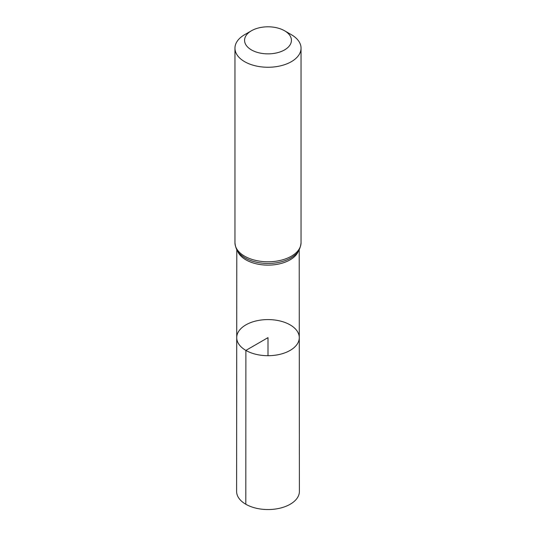 <?xml version="1.0" encoding="UTF-8"?>
<svg xmlns="http://www.w3.org/2000/svg" width="536" height="536" viewBox="0 0 536 536"><rect width="100%" height="100%" fill="white"/><g stroke="black" fill="none" stroke-linecap="round" stroke-linejoin="round"><path stroke-width="0.8" d="M245.883 350.41A31.276 18.056 180 0 1 236.724 337.633A31.276 18.056 180 0 1 268 319.583A31.276 18.056 180 0 1 299.276 337.633A31.276 18.056 180 0 1 279.973 354.323A31.276 18.056 180 0 1 245.883 350.41A31.276 18.056 180 0 1 236.724 337.633L236.604 491.412A31.396 18.123 180 0 0 245.803 504.242A31.396 18.123 180 0 0 280.02 508.168A31.396 18.123 180 0 0 299.396 491.412L299.276 337.633A31.276 18.056 180 0 1 279.973 354.323A31.276 18.056 180 0 1 245.883 350.41M251.431 49.902A23.437 13.534 180 0 1 251.431 30.766A23.437 13.534 180 0 1 284.569 30.766A23.437 13.534 180 0 1 284.569 49.902A23.437 13.534 180 0 1 251.431 49.902M284.569 30.766L291.37 34.686A33.044 19.082 180 0 1 301.044 48.18A33.044 19.082 180 0 1 280.65 65.807A33.044 19.082 180 0 1 244.63 61.667A33.044 19.082 180 0 1 234.956 48.18A33.044 19.082 180 0 1 244.63 34.686L251.431 30.766M268 355.696L268 337.64L245.883 350.41L245.803 504.242M298.492 250.942A31.209 18.016 180 0 1 276.79 264.395A31.209 18.016 180 0 1 245.93 259.846A31.209 18.016 180 0 1 237.508 250.942M244.63 256.195A33.044 19.082 180 0 1 234.956 242.708C235.485 248.202 237.528 252.315 241.093 255.042A32.127 18.546 180 0 0 245.28 258.024A32.127 18.546 180 0 0 294.907 255.042C298.472 252.315 300.515 248.202 301.044 242.708A33.044 19.082 180 0 1 280.65 260.335A33.044 19.082 180 0 1 244.63 256.195M236.791 249.736L236.724 337.633M299.209 249.736L299.276 337.633M234.956 48.18L234.956 242.708M301.044 48.18L301.044 242.708"/></g></svg>

